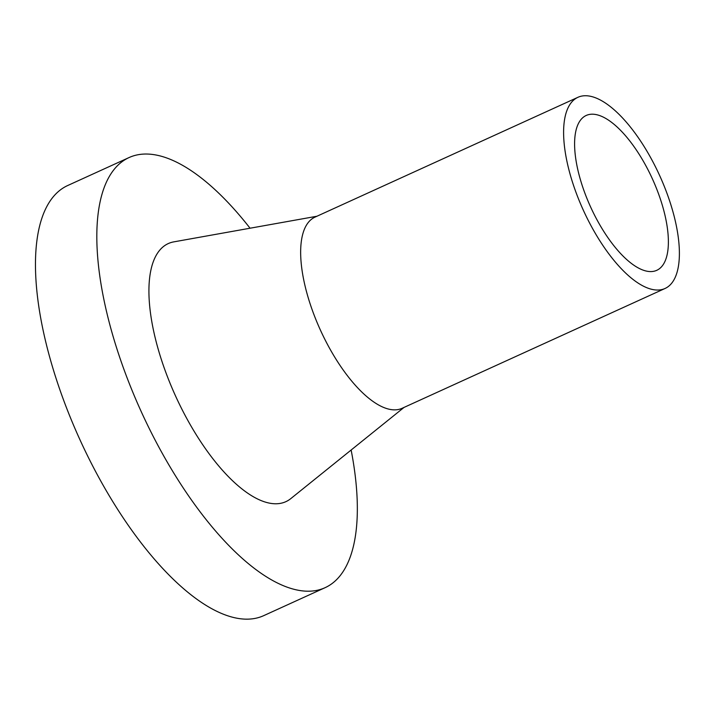 <?xml version="1.0" encoding="UTF-8"?>
<svg xmlns="http://www.w3.org/2000/svg" width="715" height="715" viewBox="0 0 715 715"><rect width="100%" height="100%" fill="white"/><g stroke="black" fill="none" stroke-linecap="round" stroke-linejoin="round"><path stroke-width="1.07" d="M250.053 228.21A236.343 94.3 65.5 0 0 129.075 157.55L67.719 185.516A236.343 94.3 65.5 0 0 79.919 439.68A236.343 94.3 65.5 0 0 263.728 615.642L325.084 587.685A236.343 94.3 65.5 0 0 351.137 450.021M129.075 157.55A236.343 94.3 65.5 0 0 141.275 411.724A236.343 94.3 65.5 0 0 325.084 587.685M660.669 199.968A85.085 33.945 65.5 0 0 586.211 115.464A85.085 33.945 65.5 0 0 590.599 206.966A85.085 33.945 65.5 0 0 656.772 270.315A85.085 33.945 65.5 0 0 660.669 199.968M669.866 201.621A105.042 41.908 65.5 0 0 577.935 97.303A105.042 41.908 65.5 0 0 583.36 210.264A105.042 41.908 65.5 0 0 665.048 288.476A105.042 41.908 65.5 0 0 669.866 201.621M577.935 97.303L314.993 217.128A105.042 41.908 65.5 0 0 320.409 330.089A105.042 41.908 65.5 0 0 402.107 408.292L665.048 288.476M316.933 216.243L173.808 241.867A141.802 56.574 65.5 0 0 175.595 396.083A141.802 56.574 65.5 0 0 290.799 498.614L404.046 407.407"/></g></svg>
